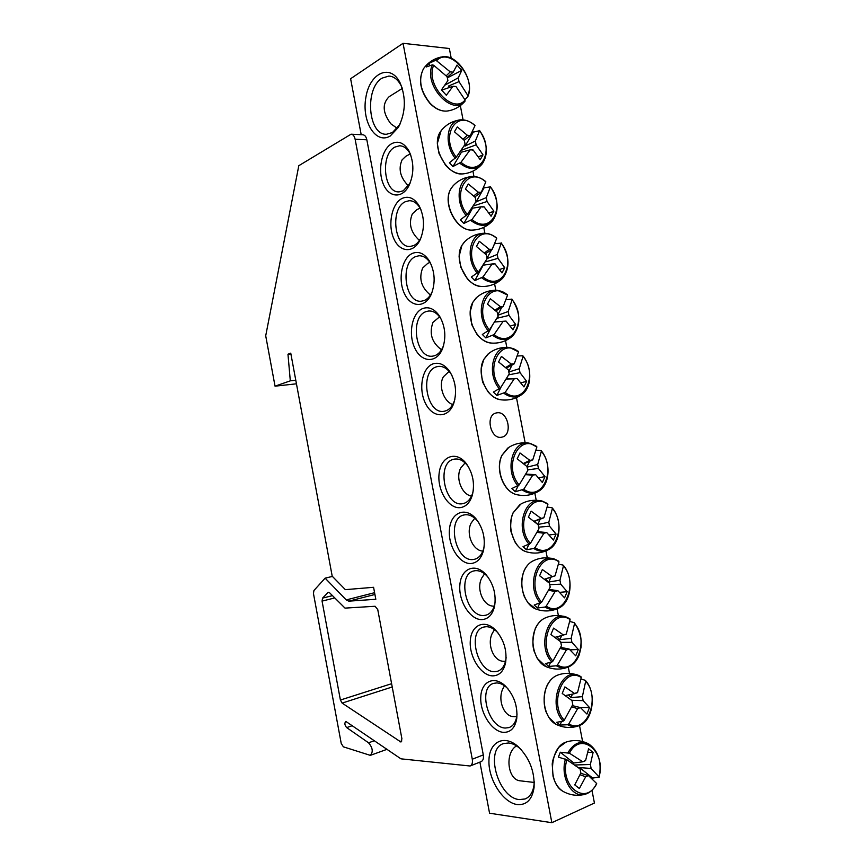 <?xml version="1.0" encoding="UTF-8"?>
<svg xmlns="http://www.w3.org/2000/svg" width="866" height="866" viewBox="0 0 866 866"><rect width="100%" height="100%" fill="white"/><g stroke="black" fill="none" stroke-linecap="round" stroke-linejoin="round"><path stroke-width="1.3" d="M410.105 183.17L403.231 190.791L399.258 191.851C383.822 193.486 379.979 154.44 394.918 147.079L399.497 145.791C403.664 145.867 407.15 148.422 409.964 153.444L410.82 155.22M391.67 143.68C381.83 149.158 377.511 169.866 383.097 183.527C388.433 197.47 401.813 199.148 408.741 186.06C414.143 174.315 414.229 162.624 408.979 150.976C404.119 142.803 398.349 140.379 391.67 143.68M479.894 762.123L489.561 813.217L551.859 822.7L403.047 43.3L350.611 78.73L361.198 134.695M402.073 198.433C391.887 203.413 387.589 224.435 393.64 238.269C399.421 252.407 413.428 253.716 420.032 240.023C424.892 228.451 424.611 217.085 419.198 205.935C414.316 198.087 408.6 195.575 402.073 198.433M422.976 308.448C412.097 312.355 407.843 333.973 414.868 348.24C421.58 362.854 436.778 363.504 442.548 348.641C446.369 337.296 445.362 326.45 439.527 316.122C434.635 309.021 429.114 306.467 422.976 308.448M503.536 732.365C510.594 732.463 514.989 727.927 516.731 718.758C517.825 706.255 514.068 695.366 505.463 686.099C494.194 675.112 481.128 681.499 480.76 697.357C480.002 713.01 491.975 731.716 503.536 732.365M482.102 619.591C488.392 619.028 492.548 614.611 494.573 606.319C496.391 594.52 493.533 583.944 485.999 574.591C475.228 562.37 460.939 568.518 459.857 584.994C458.352 601.231 470.379 620.273 482.102 619.591M460.809 507.552C466.265 506.491 470.108 502.345 472.36 495.103C474.969 483.693 472.944 473.182 466.276 463.57C456.155 450.212 440.859 456.285 439.127 473.442C436.94 490.351 448.978 509.641 460.809 507.552M517.251 804.557C526.56 805.272 532.157 799.621 534.062 787.595C534.831 771.66 529.548 758.01 518.225 746.665C504.066 733.903 488.911 741.978 488.933 761.052C488.511 779.898 503.103 802.739 517.251 804.557M390.209 136.038L398.317 127.432C405.667 112.797 406.273 97.955 400.124 82.909C390.598 63.142 369.771 72.766 365.907 97.23C361.371 121.305 375.703 144.817 390.209 136.038M471.44 563.474C477.318 562.651 481.334 558.343 483.477 550.56C485.685 538.998 483.25 528.487 476.181 519.026C465.713 506.22 450.894 512.315 449.476 529.115C447.614 545.677 459.651 564.848 471.44 563.474M492.797 675.881C499.487 675.632 503.774 671.139 505.657 662.382C507.108 650.269 503.806 639.573 495.763 630.286C484.711 618.66 471.017 624.916 470.281 641.067C469.145 657.013 481.16 675.891 492.797 675.881M433.476 363.731C422.251 367.043 418.04 388.953 425.542 403.459C432.729 418.354 448.458 418.733 453.752 403.34C457.096 392.017 455.722 381.354 449.616 371.341C444.745 364.694 439.376 362.15 433.476 363.731M412.508 253.348C401.976 257.808 397.7 279.133 404.227 293.173C410.484 307.538 425.087 308.502 431.3 294.213C435.63 282.781 434.992 271.697 429.384 260.98C424.481 253.489 418.863 250.945 412.508 253.348M403.047 43.3L449.346 48.518L451.229 58.271M460.333 105.62L463.072 119.865M472.923 171.132L473.951 176.491M483.737 227.39L484.884 233.3M494.605 283.875L495.839 290.283M505.517 340.63L506.816 347.385M516.472 397.624L525.164 442.851M534.852 493.198L536.216 500.288M545.937 550.884L547.28 557.866M557.087 608.83L558.375 615.564M568.28 667.047L569.492 673.391M579.516 725.513L582.602 741.545M591.965 790.268L594.422 803.02L551.859 822.7M421.385 236.808L420.908 237.825C418.992 241.646 416.568 244.234 413.645 245.587L410.376 246.409C394.366 248.51 389.776 208.414 405.31 201.735L409.196 200.706C413.515 200.674 417.185 203.196 420.194 208.284L421.168 210.2M432.61 290.662L432.058 292.015C430.066 296.378 427.414 299.225 424.102 300.556L421.558 301.162C404.996 303.76 399.583 262.517 415.734 256.563L418.895 255.784C423.344 255.622 427.176 258.1 430.402 263.221L431.495 265.256M443.793 344.765L443.186 346.443C441.151 351.347 438.283 354.443 434.58 355.72L432.816 356.11C415.712 359.238 409.391 316.761 426.191 311.576L428.605 311.013C433.141 310.721 437.135 313.135 440.577 318.266L441.779 320.355M454.899 399.15L454.293 401.12C452.258 406.555 449.194 409.867 445.102 411.047L444.128 411.253C426.527 414.944 419.198 371.146 436.68 366.773L438.304 366.415C442.905 365.982 447.04 368.31 450.699 373.408L451.987 375.487M517.056 713.898L516.818 716.193C515.79 722.244 513.181 726.044 509.002 727.592L505.365 728.035C488.023 727.884 477.577 687.106 493.815 683.328L496.792 682.928C500.234 683.047 503.655 684.703 507.043 687.896L507.996 688.849M506.123 657.532L505.809 659.924C504.586 666.041 501.815 669.829 497.495 671.269L494.648 671.67C477.047 672.481 467.034 630.502 483.921 627.038L486.097 626.713C489.896 626.648 493.598 628.445 497.236 632.104L498.361 633.349M495.19 601.502L494.8 603.938C493.36 610.086 490.427 613.832 485.999 615.174L483.964 615.488C466.092 617.296 456.555 574.028 474.081 570.9L475.445 570.672C479.569 570.391 483.542 572.318 487.363 576.453L488.619 577.968M484.246 545.829L483.78 548.254C482.124 554.392 479.039 558.072 474.525 559.284L473.323 559.49C455.159 562.337 446.152 517.673 464.284 514.924L464.825 514.815C469.253 514.285 473.464 516.32 477.447 520.931L478.779 522.685M496.868 412.833C508.061 410.592 513.159 435.241 501.89 437.135C490.719 440.264 484.841 415.106 496.24 412.963L496.868 412.833M473.28 490.535L472.739 492.841C470.866 498.935 467.651 502.518 463.094 503.601L462.715 503.676C444.442 507.584 435.804 462 454.249 459.153L454.52 459.099C459.153 458.428 463.462 460.571 467.467 465.518L468.82 467.456M399.919 124.379L392.45 132.541L386.615 134.23C368.169 135.648 364.261 88.429 382.101 78.124L388.856 76.067C393.857 76.338 397.97 79.585 401.196 85.821L402.181 88.018M534.257 781.706L534.062 784.596C533.066 792.13 530.068 796.926 525.045 798.982L519.254 799.578C497.896 797.889 484.43 748.625 503.752 743.548L508.504 742.996C512.358 743.331 516.233 745.215 520.13 748.635L521.148 749.577M447.96 110.924L446.943 111.075C453.773 110.155 459.597 107.092 464.403 101.885L465.085 99.98C453.167 115.178 424.73 84.316 433.714 65.275L432.394 64.853L426.234 66.985L427.23 65.21L428.399 63.64L435.208 60.479L436.594 60.782C449.205 46.32 476.311 76.977 467.835 95.466L467.792 96.646L464.912 99.666M436.594 60.782L450.233 71.878L453.21 72.159L457.021 65.047L461.784 70.384L458.266 77.799L459.002 81.631L467.835 95.466M459.002 81.631L448.631 85.983L448.209 87.91M449.865 87.336L448.631 85.983M465.085 99.98L455.971 86.524L452.994 86.264L446.315 95.238L441.444 89.891L447.895 80.635L447.159 76.76L433.714 65.275M397.245 128.33L390.837 123.795C382.588 112.764 382.025 103.725 389.148 96.678L402.311 88.429M446.207 75.829L450.233 71.878M453.21 72.159L447.17 77.366L447.56 77.756L461.784 70.384M452.994 86.264L441.682 90.14M441.887 90.075L442.19 88.852M444.756 85.236L458.266 77.799M429.98 65.383L428.399 63.64M596.512 783.817L596.62 783.47C585.968 806.776 558.992 785.949 566.862 759.763L558.375 757.111L560.302 752.229L569.417 753.203C580.75 730.406 606.46 751.677 599.055 776.964L592.745 778.112L592.42 779.162M596.62 783.47L588.436 775.579L585.687 776.78L579.376 788.536L574.753 784.899L580.859 772.937L580.079 768.911L566.862 759.763M569.417 753.203L582.807 761.799L585.568 760.619L588.577 748.787L593.091 752.457L590.363 764.483L591.132 768.478L599.055 776.964M573.054 763.888L573.822 763.011L560.302 752.229M573.822 763.011L582.807 761.799M534.279 782.453L520.444 780.851C507.541 780.266 504.51 752.825 516.526 745.886M574.667 765.003L590.363 764.483M591.132 768.478L579.527 767.568L579.484 768.467M580.685 773.306L588.436 775.579M585.687 776.78L580.025 774.756M585.568 760.619L584.615 760.77M593.091 752.457L587.841 752.294M592.745 778.112L579.527 767.568M536.054 450.244L540.936 450.58L541.347 451.305C556.979 469.134 541.975 502.713 523.768 489.236L515.313 491.736L511.86 488.554L519.145 484.96C502.821 466.503 519.135 432.784 536.866 447.008L530.457 443.5C513.224 438.044 503.568 470 518.085 485.988M541.347 451.305L537.678 464.522L538.435 468.463L545.006 476.636L542.343 482.47L535.599 474.622L532.742 475.185L523.768 489.236M532.742 475.185L525.532 474.644M515.313 491.736L517.965 486.043M519.145 484.96L527.784 470.53L527.015 466.547L517.186 458.807L519.957 452.961L529.895 460.387L532.752 459.857L536.866 447.008M471.526 496.121C461.74 494.562 455.3 477.924 460.712 468.051L465.085 462.899M523.335 463.494L529.895 460.387M532.752 459.857L523.768 463.851M524.45 464.403L525.716 465.443M527.037 467.142L537.678 464.522M538.435 468.463L527.546 469.848M525.824 474.135L535.599 474.622M545.006 476.636L538.511 477.794M527.026 466.677L529.537 461.286M547.29 507.097L551.956 507.725L552.378 508.515C567.944 525.9 553.093 560.475 534.971 547.604L533.781 548.492L526.441 549.769L522.999 546.695L530.371 543.458C514.112 525.467 530.263 490.697 547.907 504.348L542.798 501.317C525.218 494.648 514.296 528.303 529.299 544.465M552.378 508.515L548.784 522.263L549.553 526.225L556.069 534.062L553.439 540.07L546.738 532.558L543.913 533.25L534.971 547.604M543.913 533.25L537.072 532.352M526.441 549.769L528.682 544.768M530.371 543.458L538.977 528.747L538.208 524.753L528.39 517.175L531.129 511.146L541.055 518.409L543.891 517.749L547.907 504.348M482.871 551.101C472.771 550.765 465.572 533.586 471.169 523.021L474.774 518.225M533.911 521.289L541.055 518.409M543.891 517.749L534.409 521.419L537.71 524.341M537.883 524.493L548.784 522.263M549.553 526.225L538.479 527.178M537.45 531.648L546.738 532.558M556.069 534.062L549.076 534.993M537.818 524.428L540.168 519.189M558.527 564.177L562.997 565.065L563.43 565.909C578.932 582.85 564.242 618.432 546.208 606.157L545.017 607.044L537.602 608.008L534.181 605.031L541.64 602.162C525.446 584.637 541.434 548.806 558.992 561.882L555.106 559.339C537.266 551.436 525.077 586.845 540.557 603.147M563.43 565.909L559.945 580.198L560.703 584.171L567.165 591.684L564.567 597.865L557.931 590.699L555.117 591.51L546.208 606.157M555.117 591.51L548.611 590.298M537.602 608.008L539.507 603.602M541.64 602.162L550.202 587.159L549.434 583.154L539.626 575.749L542.343 569.536L552.248 576.615L555.063 575.836L558.992 561.882M494.226 606.103C483.877 607.098 475.889 589.443 481.658 578.163L484.581 573.833M544.443 579.246L552.248 576.615M555.063 575.836L545.472 579.018L548.827 581.995L559.945 580.198M560.703 584.171L549.542 584.68M549.066 589.41L557.931 590.699M567.165 591.684L559.588 592.355M548.827 581.995L550.895 577.221M569.763 621.474L574.082 622.589L574.537 623.498C589.973 639.996 575.435 676.584 557.487 664.915L556.297 665.792L548.806 666.441L545.407 663.572L551.859 662.035L552.941 661.061C536.812 644.012 552.638 607.109 570.109 619.612L567.382 617.545C549.369 608.408 535.913 645.614 551.859 662.035M574.537 623.498L571.138 638.329L571.906 642.312L578.304 649.489L575.728 655.854L569.157 649.035L566.353 649.976L557.487 664.915M566.353 649.976L560.14 648.472M548.806 666.441L550.419 662.566M552.941 661.061L561.471 645.776L560.692 641.76L550.917 634.518L553.601 628.121L563.485 635.027L566.277 634.118L570.109 619.612M505.528 661.267L504.001 661.267C493.966 661.851 486.649 644.759 492.191 633.49L494.486 629.69M554.911 637.354L563.485 635.027M566.277 634.118L563.798 634.81M556.838 636.835L559.912 639.682L571.138 638.329M571.906 642.312L560.713 642.388M560.681 647.4L569.157 649.035M578.304 649.489L570.023 649.868M559.912 639.682L561.644 635.525M581.021 678.987L585.21 680.308L585.665 681.282C601.036 697.336 586.661 734.931 568.81 723.879L567.609 724.734L560.053 725.08L556.654 722.32L563.192 721.129L564.275 720.176C548.221 703.593 563.874 665.618 581.259 677.537L579.603 675.945C561.514 665.586 546.814 704.621 563.192 721.129M585.665 681.282L582.363 696.665L583.132 700.659L589.486 707.5L586.932 714.039L580.415 707.576L577.644 708.637L568.81 723.879M577.644 708.637L571.69 706.883M560.053 725.08L561.406 721.681M564.275 720.176L572.772 704.588L571.993 700.562L562.229 693.482L564.892 686.911L574.753 693.634L577.535 692.605L581.259 677.537M516.721 716.777L513.657 716.604C504.023 716.626 497.485 700.161 502.745 688.99L504.51 685.785M565.282 695.604L574.753 693.634M577.535 692.605L575.76 693.006M568.54 694.922L571.04 697.563L582.363 696.665M583.132 700.659L571.625 700.28M572.285 705.628L580.415 707.576M589.486 707.5L580.188 707.522M571.04 697.563L572.415 694.121M517.316 355.991L522.674 355.764L523.064 356.381C538.804 374.946 523.529 406.868 505.181 392.417L496.857 395.437L493.371 392.082L500.526 387.903C484.094 368.689 500.678 336.701 518.539 351.867L509.858 347.602C493.425 344.051 485.783 373.322 499.476 388.953M523.064 356.381L519.232 368.721L519.99 372.64L526.647 381.354L523.941 386.896L517.099 378.485L514.22 378.843L505.181 392.417M514.22 378.843L506.274 379.027M496.857 395.437L500.873 387.405M500.526 387.903L509.219 373.939L508.461 369.977L498.6 361.966L501.414 356.413L511.384 364.131L514.274 363.807L518.539 351.867M452.723 404.595C443.533 401.294 438.239 385.651 443.36 376.84L449.118 371.362M505.625 367.53L511.384 364.131M514.274 363.807L506.318 368.115M508.667 372.088L519.232 368.721M519.99 372.64L508.699 374.859M506.394 378.832L517.099 378.485M526.647 381.354L520.834 382.826M508.634 371.882L512.066 364.997M506.036 299.755L511.752 299.127L512.131 299.69C527.935 318.688 512.52 349.626 494.075 334.579L485.826 337.913L482.33 334.46L489.409 329.935C472.912 310.255 489.647 279.317 507.595 295.035L497.528 290.348C481.669 287.858 475.153 315.603 488.359 331.007M512.131 299.69L508.212 311.5L508.97 315.408L515.681 324.447L512.953 329.816L506.047 321.07L503.146 321.308L494.075 334.579M506.047 321.07L494.67 322M485.826 337.913L491.856 326.352M489.409 329.935L498.134 316.242L497.376 312.301L487.493 304.128L490.34 298.759L500.332 306.64L503.233 306.434L507.595 295.035M441.53 349.767C431.809 342.665 428.962 333.529 432.989 322.336L439.582 316.837M494.984 310.18L500.332 306.64M503.233 306.434L495.807 310.894M497.798 315.267L508.212 311.5M508.97 315.408L496.943 318.277M515.681 324.447L510.215 326.081M497.733 315.051L501.771 307.322M494.767 243.638L501.241 243.173C517.11 262.604 501.533 292.578 483.012 276.947L474.839 280.595L471.331 277.033L478.324 272.162C461.762 252.038 478.66 222.118 496.683 238.388L496.64 238.031C492.981 235.054 489.182 233.484 485.231 233.311C470.011 231.785 464.555 258.079 477.274 273.245M501.241 243.173L497.236 254.463L497.982 258.36L504.748 267.724L501.988 272.92L495.038 263.838L492.126 263.957L483.012 276.947M492.126 263.957L483.066 265.191M474.839 280.595L483.185 265.234M478.324 272.162L487.082 258.75L486.324 254.821L476.43 246.474L479.299 241.289L489.312 249.343L492.234 249.256L496.683 238.388M430.434 295.035C421.222 287.447 418.635 278.441 422.662 268.016L427.75 263.351L429.904 262.441M484.332 253.002L489.312 249.343M492.234 249.256L485.285 253.857M487.028 258.62L497.236 254.463M497.982 258.36L485.112 261.987M492.916 264.119L495.038 263.838M504.748 267.724L499.585 269.51M486.93 258.339L491.661 249.635M494.27 244.818L494.854 243.747M483.672 187.305L484.094 187.825L490.394 186.85C506.318 206.714 490.6 235.714 471.981 219.509L463.884 223.46L460.366 219.802L467.272 214.584C450.645 194.006 467.705 165.114 485.815 181.936L485.794 181.622M490.394 186.85L486.291 197.621L487.038 201.507L493.858 211.185L491.076 216.219L484.062 206.801L481.128 206.801L471.981 219.509M481.128 206.801L471.645 208.316M463.884 223.46L472.316 208.609M467.272 214.584L476.073 201.442L475.315 197.535L465.399 189.026L468.3 184.014L478.324 192.23L481.269 192.274L485.815 181.936M419.425 240.412C410.7 232.434 408.351 223.59 412.357 213.859L416.708 209.767L420.27 208.035M473.68 196.008L478.324 192.23M481.269 192.274L474.741 196.993M475.726 202.005L486.291 197.621M487.038 201.507L473.172 206.011M482.698 207.061L484.062 206.801M493.858 211.185L488.965 213.112M475.867 202.341L484.094 187.825M472.587 131.134L473.366 132.097L479.569 130.723C495.569 150.998 479.688 179.046 460.993 162.256L452.972 166.521L449.432 162.765L456.263 157.201C439.571 136.178 456.783 108.293 474.979 125.667L474.969 125.397C470.368 121.446 465.659 119.595 460.831 119.854C447.029 119.984 443.424 143.648 455.235 158.316M479.569 130.723L475.38 140.974L476.127 144.839L483.001 154.841L480.197 159.701L473.128 149.959L470.173 149.84L460.993 162.256M470.173 149.84L461.47 152.167L460.301 151.528M452.972 166.521L461.47 152.167M456.263 157.201L465.096 144.33L464.338 140.433L454.412 131.773L457.335 126.934L467.38 135.323L470.346 135.475L474.979 125.667M408.492 185.909C400.244 177.627 398.1 168.957 402.084 159.885L405.743 156.356L410.311 153.845M463.029 139.188L467.38 135.323M470.346 135.475L464.208 140.303M464.587 145.12L465.064 146.116L475.38 140.974M476.127 144.839L461.091 150.381M472.479 150.11L473.128 149.959M483.001 154.841L478.346 156.898M465.064 146.116L473.366 132.097M374.924 594.477L348.836 601.156L375.822 599.283L373.582 587.3L345.361 589.649L332.208 576.204L290.749 353.144L287.967 354.216L290.305 380.834L275.042 386.171L265.71 335.802L298.802 165.698L351.066 134.198C353.057 134.371 354.41 136.049 355.125 139.242L472.284 759.222C472.814 762.805 472.089 765.068 470.086 765.999L400.936 758.832L345.837 721.421C344.354 723.078 344.625 725.134 346.66 727.592L368.537 742.79L374.545 740.668M348.836 601.156L346.227 599.922L325.118 578.152L313.925 590.515L313.449 593.491L341.236 743.493L343.401 746.838L370.334 755.368C373.343 751.98 372.748 747.791 368.537 742.79M322.553 598.114L328.246 592.247L329.643 592.82L345.025 608.116L375.075 606.265L377.749 609.567L401.911 738.795L400.926 742.021L342.113 703.095L340.403 700.031L322.065 601.112L322.553 598.114L332.371 595.667M470.303 765.912L481.074 761.658C483.076 760.716 483.823 758.475 483.293 754.914L366.838 139.783C366.123 136.612 364.77 134.944 362.767 134.771L351.336 134.208M325.118 578.152L332.425 576.42M290.9 353.945L287.967 354.216M290.305 380.834L295.782 380.239M275.042 386.171L296.443 383.811M441.368 56.994C434.018 58.531 428.085 62.406 423.582 68.609C418.04 79.423 420.086 90.93 429.709 103.108C435.241 108.856 440.978 111.508 446.943 111.075C441.108 111.476 435.446 108.813 429.958 103.086C420.4 91.049 418.224 79.64 423.409 68.869L424.21 67.743M432.394 64.853C422.749 84.727 452.766 117.267 465.118 101.041M467.921 96.418C474.99 81.079 457.724 53.887 442.418 56.81L435.208 60.479M564.058 791.935L563.041 791.372C547.431 783.243 549.834 746.817 566.039 742.108L567.1 741.761M599.153 777.235C601.957 762.004 598.482 750.909 588.718 743.948C580.621 740.213 573.703 743.125 567.966 752.695M565.466 759.081C559.728 777.69 572.621 799.47 585.914 794.025C578.012 796.33 570.391 795.443 563.041 791.372C558.213 788.309 554.879 783.243 553.028 776.185L552.216 764.029C552.584 759.514 554.76 753.983 558.754 747.423L566.039 742.108C573.314 739.705 580.523 740.138 587.678 743.429M517.662 494.865L516.461 494.583C503.384 491.639 495.006 468.593 502.172 455.051L508.732 447.441M522.577 490.145C528.476 493.988 534.073 494.183 539.388 490.751C550.072 483.997 551.003 462.238 541.272 450.796M527.383 552.097L526.203 551.739C513.798 548.167 506.437 526.149 513.213 512.715L520.888 504.044M533.781 548.492C539.139 551.869 544.335 552.097 549.347 549.185C560.887 542.787 562.424 519.578 552.27 507.941M537.212 609.491L536.054 609.079C524.331 604.966 517.879 583.9 524.298 570.586C526.192 566.418 528.78 563.355 532.049 561.417L533.12 560.843M545.017 607.044C549.856 609.967 554.619 610.227 559.306 607.813C571.679 601.848 573.877 577.081 563.301 565.271M547.15 667.091L546.035 666.625C534.982 662.035 529.332 641.847 535.415 628.64C537.559 623.78 540.525 620.359 544.324 618.356L545.407 617.859M556.297 665.792C560.627 668.303 564.957 668.584 569.276 666.625C573.736 664.395 577.081 660.422 579.3 654.696L581.075 647.064L581.216 640.959C580.296 633.966 578.012 627.915 574.364 622.795M546.576 686.89C548.957 681.315 552.313 677.515 556.643 675.512C552.205 677.558 548.784 681.39 546.37 687.019C543.588 695.712 543.415 703.82 545.84 711.354L548.741 717.319L556.134 724.366C545.753 719.386 540.806 699.999 546.576 686.89M557.217 724.874L556.134 724.366C563.311 727.83 570.651 728.382 578.152 726.022M567.609 724.734C571.463 726.866 575.349 727.159 579.278 725.621C593.253 720.772 596.934 692.583 585.459 680.503L585.427 680.47M501.62 399.886L500.418 399.724C486.302 397.981 475.997 373.084 483.845 359.379L488.673 353.501M504.001 393.348C510.799 398.014 517.045 398.176 522.739 393.835C532.027 386.658 532.103 367.076 523.01 355.958M511.763 336.766C505.592 341.605 498.632 343.694 490.881 343.023C476.213 342.102 464.62 316.003 472.901 302.223L476.787 297.363M492.906 335.532C500.234 340.706 506.837 340.858 512.694 335.976C521.115 325.551 520.91 313.33 512.098 299.3M482.546 286.516L481.377 286.484C466.233 286.44 453.264 259.107 461.989 245.273L465.01 241.376M496.445 238.02C492.841 235.065 489.095 233.495 485.231 233.311M481.842 277.91C489.712 283.615 496.629 283.767 502.605 278.354C510.226 268.168 509.76 256.336 501.219 242.837M473.02 230.085L471.894 230.118C456.36 230.973 441.931 202.363 451.121 188.496L453.362 185.53M485.783 181.611C481.658 178.169 477.393 176.458 472.998 176.48C458.471 175.83 453.979 200.771 466.233 215.688M470.823 220.484C479.212 226.73 486.432 226.892 492.473 220.971C499.346 211.044 498.643 199.57 490.373 186.547M463.494 173.828L462.412 173.925C446.575 175.701 430.629 145.78 440.285 131.924L441.833 129.824M459.835 163.241C468.733 170.05 476.224 170.245 482.297 163.836C488.489 154.17 487.58 143.042 479.569 130.441M327.673 592.582L328.874 592.29M322.065 601.112L334.579 597.962M391.605 683.696L340.403 700.031M342.113 703.095L392.222 686.987M401.846 740.95L399.637 741.74M355.125 139.242L366.838 139.783M472.284 759.222L483.293 754.914M352.614 725.578L346.66 727.592M346.227 599.922L374.588 592.69M409.964 153.444L408.979 150.976M409.748 183.841L408.741 186.06M400.406 145.824L399.497 145.791M420.194 208.284L419.198 205.935M420.908 237.825L420.032 240.023M409.997 200.706L409.196 200.706M430.402 263.221L429.384 260.98M432.058 292.015L431.3 294.213M419.566 255.762L418.895 255.784M440.577 318.266L439.527 316.122M443.186 346.443L442.548 348.641M450.699 373.408L449.616 371.341M454.293 401.12L453.752 403.34M507.043 687.896L505.463 686.099M516.818 716.193L516.731 718.758M509.002 727.592L509.695 727.321M497.236 632.104L495.763 630.286M505.809 659.924L505.657 662.382M497.495 671.269L498.047 671.085M487.363 576.453L485.999 574.591M494.8 603.938L494.573 606.319M477.447 520.931L476.181 519.026M483.78 548.254L483.477 550.56M467.467 465.518L466.276 463.57M472.739 492.841L472.36 495.103M388.856 76.067L390.144 76.186M401.196 85.821L400.124 82.909M399.594 124.942L398.317 127.432M520.13 748.635L518.225 746.665M534.062 784.596L534.062 787.595M525.045 798.982L526.084 798.539M585.914 794.025C590.374 792.433 593.979 789.013 596.717 783.773M529.223 443.262C521.386 442.039 514.209 443.663 507.714 448.133L502.02 455.202C494.822 468.787 503.243 491.65 516.461 494.583C524.157 496.435 531.453 495.384 538.327 491.423M536.725 446.445L530.457 443.5M541.586 501.003C533.813 499.357 526.571 500.58 519.838 504.672L513.051 512.867C509.922 519.708 510.572 531.378 511.2 532.254L514.783 541.683C517.825 546.76 521.624 550.105 526.203 551.739C533.813 554.024 541.163 553.374 548.254 549.791M547.734 503.72L542.798 501.317M553.926 558.96C546.262 556.892 538.966 557.704 532.049 561.417C528.693 563.398 526.052 566.505 524.114 570.726C520.996 579.181 521.083 587.862 524.374 596.771L527.957 602.79L536.054 609.079C543.545 611.775 550.928 611.537 558.191 608.354M558.776 561.19L555.106 559.339M566.234 617.122C558.711 614.644 551.404 615.055 544.324 618.356C540.427 620.392 537.396 623.866 535.22 628.781C532.579 637.625 532.211 645.105 534.116 651.2L537.277 658.42L546.035 666.625C553.374 669.71 560.746 669.873 568.15 667.101M569.86 618.844L567.382 617.545M578.499 675.48C571.127 672.611 563.842 672.633 556.643 675.512M580.967 676.692L579.603 675.945M508.634 347.483C500.754 346.985 493.793 349.247 487.731 354.281L483.726 359.509L481.117 368.916C481.702 377.338 482.351 382.014 483.087 382.945L487.904 391.616C491.574 396.098 495.742 398.804 500.418 399.724C508.19 400.828 515.302 399.118 521.754 394.582M518.442 351.39L509.858 347.602M496.315 290.294C488.467 290.229 481.658 292.86 475.899 298.175L472.804 302.342L470.13 311.868L471.808 324.728L477.004 334.395C481.085 339.407 485.718 342.276 490.881 343.023M507.53 294.613L497.528 290.348M484.04 233.322C476.268 233.679 469.653 236.645 464.187 242.22L461.914 245.37L459.099 256.368L460.734 267.129L467.38 278.863C471.656 283.507 476.332 286.051 481.377 286.484C489.084 286.722 495.872 284.286 501.739 279.166M472.998 176.48C464.869 176.967 458.06 180.269 452.593 186.385L451.056 188.582C441.736 202.579 456.155 231.038 471.894 230.118C479.515 229.934 486.097 227.163 491.671 221.804M460.831 119.854C452.842 120.753 446.271 124.368 441.119 130.69L437.33 143.442L439.04 153.563L445.46 165.092C450.71 171.035 456.36 173.979 462.412 173.925C469.913 173.341 476.289 170.256 481.55 164.681M387.08 749.296L370.464 755.314"/></g></svg>
